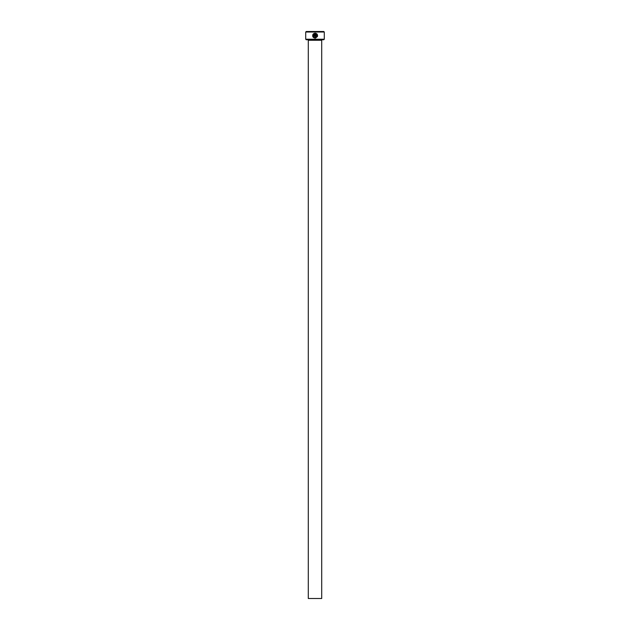 <?xml version="1.0" encoding="UTF-8"?>
<svg xmlns="http://www.w3.org/2000/svg" width="630" height="630" viewBox="0 0 630 630"><rect width="100%" height="100%" fill="white"/><g stroke="black" fill="none" stroke-linecap="round" stroke-linejoin="round"><path stroke-width="0.94" d="M313.165 36.005L313.543 34.437C312.764 36.146 313.283 37.209 315.11 37.635L314.567 37.556M316.654 33.713L315.354 33.185C318.308 34.989 318.229 36.635 315.11 38.123L315.583 38.084M317.41 36.556L317.583 35.776M317.449 34.839L316.984 34.036M314.118 36.146L314.37 33.815L313.543 33.736L314.866 33.185L314.866 35.902L314.118 36.642L314.866 35.902M324.277 39.233L323.765 39.745L306.235 39.745L305.723 39.233L324.277 39.233L324.277 32.012L305.723 32.012L306.235 31.5L323.765 31.5L324.277 32.012M321.702 598.5L308.298 598.5L308.298 40.265L321.702 40.265L321.702 598.5M307.786 39.745A0.512 0.512 0 0 1 308.298 40.265M322.214 39.745A0.512 0.512 0 0 0 321.702 40.265M313.252 37.288L315.11 38.123C312.795 37.579 312.157 36.233 313.197 34.083L313.543 34.437M315.11 37.635C317.402 36.761 317.646 35.485 315.85 33.815L315.85 36.642L315.354 36.642L315.354 33.185M314.118 36.642L313.378 35.902L313.874 35.902M305.723 39.233L305.723 32.012M313.898 34.091L314.37 33.815M314.866 33.185L313.543 33.736M313.197 34.083L312.842 34.666M312.834 34.681L312.677 36.107M315.85 33.815L317.055 36.036M317.032 36.138L316.811 36.658M316.756 36.745L316.386 37.17"/></g></svg>

